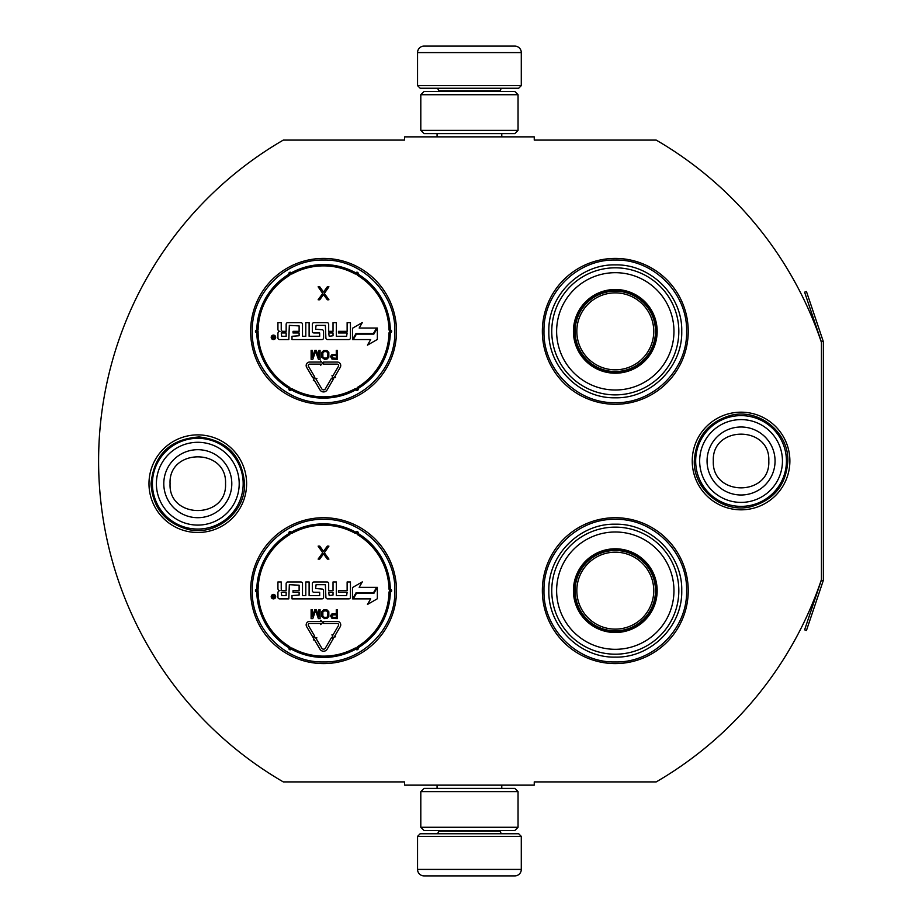 <?xml version="1.0" encoding="UTF-8"?>
<svg xmlns="http://www.w3.org/2000/svg" width="922" height="922" viewBox="0 0 922 922"><rect width="100%" height="100%" fill="white"/><g stroke="black" fill="none" stroke-linecap="round" stroke-linejoin="round"><path stroke-width="1.38" d="M821.444 579.569A371.14 371.14 0 0 1 656.222 781.902L534.253 781.902L534.253 785.141L404.597 785.141L404.597 781.902L283.285 781.902A371.14 371.14 0 0 1 283.285 140.098L404.597 140.098L404.597 136.859L534.253 136.859L534.253 140.098L656.222 140.098A371.14 371.14 0 0 1 821.444 342.431L821.444 579.569A1.948 1.948 0 0 1 821.341 580.192L804.606 629.841L806.45 630.464L823.185 580.814L821.341 580.192M197.792 532.501A48.82 48.82 0 0 1 148.984 483.693A48.82 48.82 0 0 1 197.792 434.873A48.82 48.82 0 0 1 246.612 483.693A48.82 48.82 0 0 1 197.792 532.501M741.058 509.82A48.82 48.82 0 0 1 692.238 461A48.82 48.82 0 0 1 741.058 412.18A48.82 48.82 0 0 1 789.877 461A48.82 48.82 0 0 1 741.058 509.82M323.564 663.586A72.93 72.93 0 0 1 250.634 590.656A72.93 72.93 0 0 1 323.564 517.726A72.93 72.93 0 0 1 396.495 590.656A72.93 72.93 0 0 1 323.564 663.586M615.285 663.586A72.93 72.93 0 0 1 542.355 590.656A72.93 72.93 0 0 1 615.285 517.726A72.93 72.93 0 0 1 688.227 590.656A72.93 72.93 0 0 1 615.285 663.586M323.564 404.274A72.93 72.93 0 0 1 250.634 331.344A72.93 72.93 0 0 1 323.564 258.414A72.93 72.93 0 0 1 396.495 331.344A72.93 72.93 0 0 1 323.564 404.274M615.285 404.274A72.93 72.93 0 0 1 542.355 331.344A72.93 72.93 0 0 1 615.285 258.414A72.93 72.93 0 0 1 688.227 331.344A72.93 72.93 0 0 1 615.285 404.274M615.285 402.66C577.184 403.629 543 369.445 543.98 331.344C543 293.242 577.184 259.059 615.285 260.039C653.398 259.059 687.582 293.242 686.602 331.344C687.582 369.445 653.398 403.629 615.285 402.66M615.285 519.34C653.398 518.371 687.582 552.555 686.602 590.656C687.582 628.758 653.398 662.941 615.285 661.961C577.184 662.941 543 628.758 543.98 590.656C543 552.555 577.184 518.371 615.285 519.34M323.564 661.961C285.463 662.941 251.28 628.758 252.248 590.656C251.28 552.555 285.463 518.371 323.564 519.34C361.666 518.371 395.849 552.555 394.87 590.656C395.849 628.758 361.666 662.941 323.564 661.961M323.564 260.039C361.666 259.059 395.849 293.242 394.87 331.344C395.849 369.445 361.666 403.629 323.564 402.66C285.463 403.629 251.28 369.445 252.248 331.344C251.28 293.242 285.463 259.059 323.564 260.039M152.418 483.693A45.374 45.374 0 0 1 197.792 438.307A45.374 45.374 0 0 1 243.178 483.693A45.374 45.374 0 0 1 197.792 529.067A45.374 45.374 0 0 1 152.418 483.693M156.394 483.693A41.398 41.398 0 0 1 197.792 442.295A41.398 41.398 0 0 1 239.201 483.693A41.398 41.398 0 0 1 197.792 525.091A41.398 41.398 0 0 1 156.394 483.693M695.672 461A45.374 45.374 0 0 1 741.058 415.615A45.374 45.374 0 0 1 786.431 461A45.374 45.374 0 0 1 741.058 506.374A45.374 45.374 0 0 1 695.672 461M699.66 461A41.398 41.398 0 0 1 741.058 419.602A41.398 41.398 0 0 1 782.455 461A41.398 41.398 0 0 1 741.058 502.398A41.398 41.398 0 0 1 699.66 461M521.287 85.642L417.562 85.642L420.155 88.235L518.694 88.235L521.287 85.642L521.287 52.589A6.477 6.477 -137.2 0 0 514.81 46.1L492.118 46.1M437.074 136.859L437.074 133.621M501.775 136.859L501.775 133.621M500.22 91.485L500.22 90.829L438.63 90.829L438.63 91.485M436.037 88.235A2.593 2.593 137.9 0 1 438.63 90.829M502.813 88.235A2.593 2.593 -137.9 0 0 500.22 90.829M417.562 85.642L417.562 52.589L521.287 52.589M441.834 46.1L424.051 46.1A6.477 6.477 137.2 0 0 417.562 52.589M446.732 46.1L444.231 46.1M424.051 46.1L514.81 46.1M417.562 836.358L521.287 836.358L518.694 833.765L420.155 833.765L417.562 836.358L417.562 869.411A6.477 6.477 42.8 0 0 424.051 875.9L441.834 875.9M501.775 785.141L501.775 788.379M437.074 785.141L437.074 788.379M438.63 830.515L438.63 831.171L500.22 831.171L500.22 830.515M502.813 833.765A2.593 2.593 -42.1 0 1 500.22 831.171M436.037 833.765A2.593 2.593 42.1 0 0 438.63 831.171M521.287 836.358L521.287 869.411L417.562 869.411M497.027 875.9L514.81 875.9A6.477 6.477 -42.8 0 0 521.287 869.411M444.231 875.9L494.63 875.9M514.81 875.9L424.051 875.9M514.81 830.515L424.051 830.515M518.049 791.618L514.81 788.379L424.051 788.379L420.801 791.618L518.049 791.618L518.049 827.276L420.801 827.276L424.051 830.526M420.801 791.618L420.801 827.276M514.81 830.526L518.049 827.276M518.049 130.382L514.81 133.621L424.051 133.621L420.801 130.382L518.049 130.382L518.049 94.724L420.801 94.724L424.051 91.474M514.81 91.485L424.051 91.485M518.049 94.724L514.81 91.474M420.801 94.724L420.801 130.382M340.737 365.561A3.504 3.504 0 0 0 337.233 362.058L323.564 362.058L323.564 364.132L337.233 364.132A1.429 1.429 0 0 1 338.466 366.276L332.9 375.853L332.001 375.335L332.75 378.17L335.585 377.421L334.686 376.902L340.264 367.325A3.504 3.504 0 0 0 340.737 365.561M377.928 282.72L378.55 283.434M378.942 283.895L380.671 285.981M339.642 260.2L338.074 259.866M312.788 259.209L310.414 259.612M269.12 282.824L271.045 280.737M307.487 402.488L309.054 402.822M334.34 403.479L336.714 403.075M378.02 379.864L376.084 381.95M268.406 379.057L266.458 376.706M289.289 275.551A65.474 65.474 0 0 0 258.114 329.557A1.948 1.948 0 0 1 256.789 331.344L256.8 332.635L256.789 331.344L256.8 332.635L258.091 331.344A65.474 65.474 0 0 0 289.289 387.136A1.948 1.948 0 0 1 290.176 389.176A1.948 1.948 0 0 1 292.389 388.923A65.474 65.474 0 0 0 354.74 388.923A1.948 1.948 0 0 1 356.952 389.176A1.948 1.948 0 0 1 357.84 387.136A65.474 65.474 0 0 0 389.015 333.13A1.948 1.948 0 0 1 390.34 331.344A1.948 1.948 0 0 1 389.015 329.557A65.474 65.474 0 0 0 357.84 275.551A1.948 1.948 0 0 1 356.952 273.511A1.948 1.948 0 0 1 354.74 273.765A65.474 65.474 0 0 0 292.389 273.765A1.948 1.948 0 0 1 290.176 273.511A1.948 1.948 0 0 1 289.289 275.551L288.609 274.445A66.776 66.776 0 0 0 256.812 329.523A0.645 0.645 0 0 1 256.374 330.111A1.291 1.291 0 0 0 256.8 332.635A66.776 66.776 0 0 0 288.609 388.243A0.645 0.645 0 0 1 288.909 388.911A1.291 1.291 0 0 0 291.029 390.144A0.645 0.645 0 0 1 291.767 390.064A66.776 66.776 0 0 0 355.362 390.064A0.645 0.645 0 0 1 356.099 390.144A1.291 1.291 0 0 0 358.22 388.911A0.645 0.645 0 0 1 358.52 388.243A66.776 66.776 0 0 0 390.317 333.165A0.645 0.645 0 0 1 390.755 332.577A1.291 1.291 0 0 0 390.755 330.111A0.645 0.645 0 0 1 390.317 329.523A66.776 66.776 0 0 0 358.52 274.445A0.645 0.645 0 0 1 358.22 273.776A1.291 1.291 0 0 0 356.099 272.543A0.645 0.645 0 0 1 355.362 272.624A66.776 66.776 0 0 0 291.767 272.624A0.645 0.645 0 0 1 291.029 272.543A1.291 1.291 0 0 0 288.909 273.776A0.645 0.645 0 0 1 288.609 274.445A66.776 66.776 0 0 0 256.812 329.523A0.645 0.645 0 0 1 256.374 330.111A1.291 1.291 0 0 0 256.8 332.635L257.376 332.496M258.056 331.643L258.091 331.344A1.291 1.291 0 0 1 256.8 332.635A66.776 66.776 0 0 0 288.609 388.243A0.645 0.645 0 0 1 288.909 388.911A1.291 1.291 0 0 0 291.029 390.144A0.645 0.645 0 0 1 291.767 390.064A66.776 66.776 0 0 0 355.362 390.064A0.645 0.645 0 0 1 356.099 390.144A1.291 1.291 0 0 0 358.22 388.911A0.645 0.645 0 0 1 358.52 388.243A66.776 66.776 0 0 0 390.317 333.165A0.645 0.645 0 0 1 390.755 332.577A1.291 1.291 0 0 0 390.755 330.111A0.645 0.645 0 0 1 390.317 329.523A66.776 66.776 0 0 0 358.52 274.445A0.645 0.645 0 0 1 358.22 273.776A1.291 1.291 0 0 0 356.099 272.543A0.645 0.645 0 0 1 355.362 272.624A66.776 66.776 0 0 0 291.767 272.624A0.645 0.645 0 0 1 291.029 272.543A1.291 1.291 0 0 0 288.909 273.776A0.645 0.645 0 0 1 288.609 274.445M256.374 330.111L256.8 332.635M291.997 336.276L291.997 339.573L321.939 339.573A1.625 1.625 0 0 0 323.564 337.959L323.564 331.344A1.625 1.625 0 0 0 321.939 329.719L315.589 329.2L316.108 325.385L325.374 325.385L325.892 337.959A1.625 1.625 0 0 0 327.517 339.573L348.827 339.573A1.625 1.625 0 0 0 350.441 337.959L350.441 322.654L347.133 322.654L347.133 331.344L338.455 331.344L338.455 332.969L347.133 332.969L346.614 336.276L336.334 336.276L336.334 322.654L333.026 322.654L333.026 331.344L328.681 331.344L328.681 324.279A1.625 1.625 0 0 0 327.068 322.654L313.964 322.654A1.625 1.625 0 0 0 312.351 324.279L312.351 331.344A1.625 1.625 0 0 0 313.964 332.969L319.669 332.969L319.669 336.276L309.112 336.276L309.112 322.654L305.804 322.654L305.804 336.276L302.497 336.276L302.497 324.279A1.625 1.625 0 0 0 300.872 322.654L287.779 322.654A1.625 1.625 0 0 0 286.154 324.279L286.154 331.344L282.847 331.344A1.625 1.625 0 0 1 281.233 329.719L281.233 322.654L277.925 322.654L277.925 329.269A2.075 2.075 0 0 0 280 331.344A2.075 2.075 0 0 0 277.925 333.418L277.925 337.959A1.625 1.625 0 0 0 279.55 339.573L288.817 339.573L289.335 325.385L299.12 325.904L299.12 331.344L293.035 331.344L293.035 332.969L299.12 332.969L299.12 335.758L291.997 336.276M275.69 337.337A2.236 2.236 0 0 0 273.454 335.101A2.236 2.236 0 0 0 271.218 337.337A2.236 2.236 0 0 0 273.454 339.573A2.236 2.236 0 0 0 275.69 337.337M353.264 339.573L370.69 339.573L367.463 345.151L377.352 339.446L377.352 328.036L373.825 334.133L356.411 334.133L353.264 339.573M359.165 328.036L362.311 322.573L352.515 328.232L352.515 339.573L356.042 333.487L373.456 333.487L376.602 328.036L359.165 328.036M313.33 380.671L314.229 380.141L319.992 389.891A4.149 4.149 0 0 0 327.149 389.868L333.326 379.253L331.528 378.216L325.362 388.819A2.075 2.075 0 0 1 321.778 388.83L316.016 379.08L316.903 378.562L314.068 377.824L313.33 380.671M312.846 377.801L314.621 376.741L308.444 366.288A1.429 1.429 0 0 1 309.677 364.132L320.695 364.132L320.695 365.239L322.769 363.118L320.695 360.963L320.695 362.058L309.677 362.058A3.504 3.504 0 0 0 306.657 367.348L312.846 377.801M330.502 356.457L331.989 359.119L337.394 359.303L337.394 350.36L336.276 350.36L336.276 354.359L331.989 354.544L330.502 356.457M324.544 359.303L326.964 359.119L328.831 357.217L328.831 352.458L326.964 350.556L323.61 350.556L321.743 352.458L321.743 357.217L324.544 359.303M314.851 350.36L312.235 357.402L312.235 350.36L311.117 350.36L311.117 359.303L312.8 359.303L315.589 351.317L318.39 359.303L320.061 359.303L320.061 350.36L318.943 350.36L318.943 357.402L316.338 350.36L314.851 350.36M323.53 292.055L319.75 286.811L318.125 286.811L322.723 293.438L318.125 299.777L319.75 299.777L323.53 294.533L327.31 299.777L328.935 299.777L324.337 293.438L328.935 286.811L327.31 286.811L323.53 292.055M281.233 332.969L286.154 332.969L286.154 336.276L281.752 336.276L281.233 332.969M328.681 332.969L333.026 332.969L333.026 335.758L329.2 336.276L328.681 332.969M272.739 338.904L272.497 335.758L273.396 337.141L274.433 335.758L274.433 338.904L272.739 338.904M336.276 355.5L336.276 358.358L331.805 357.782L332.185 355.696L336.276 355.5M324.544 358.162L322.861 357.021L322.861 352.642L324.544 351.501L326.78 351.697L327.898 353.403L327.713 357.021L326.78 357.978L324.544 358.162M273.154 338.27L274.041 337.717L273.154 338.27M340.737 624.874A3.504 3.504 0 0 0 337.233 621.37L323.564 621.37L323.564 623.445L337.233 623.445A1.429 1.429 0 0 1 338.466 625.589L332.9 635.166L332.001 634.647L332.75 637.482L335.585 636.733L334.686 636.215L340.264 626.637A3.504 3.504 0 0 0 340.737 624.874M377.928 542.032L378.55 542.747M378.723 542.943L380.671 545.294M339.642 519.512L338.074 519.178M312.788 518.521L310.414 518.925M269.12 542.136L271.045 540.05M307.487 661.8L309.054 662.134M334.34 662.791L336.714 662.388M378.02 639.177L376.084 641.263M268.406 638.37L266.458 636.019M289.289 534.864A65.474 65.474 0 0 0 258.114 588.87A1.948 1.948 0 0 1 256.789 590.656L256.8 591.947L256.789 590.656L256.8 591.947L258.091 590.656A65.474 65.474 0 0 0 289.289 646.449A1.948 1.948 0 0 1 290.176 648.489A1.948 1.948 0 0 1 292.389 648.235A65.474 65.474 0 0 0 354.74 648.235A1.948 1.948 0 0 1 356.952 648.489A1.948 1.948 0 0 1 357.84 646.449A65.474 65.474 0 0 0 389.015 592.443A1.948 1.948 0 0 1 390.34 590.656A1.948 1.948 0 0 1 389.015 588.87A65.474 65.474 0 0 0 357.84 534.864A1.948 1.948 0 0 1 356.952 532.824A1.948 1.948 0 0 1 354.74 533.077A65.474 65.474 0 0 0 292.389 533.077A1.948 1.948 0 0 1 290.176 532.824A1.948 1.948 0 0 1 289.289 534.864L288.609 533.757A66.776 66.776 0 0 0 256.812 588.835A0.645 0.645 0 0 1 256.374 589.423A1.291 1.291 0 0 0 256.8 591.947A66.776 66.776 0 0 0 288.609 647.555A0.645 0.645 0 0 1 288.909 648.224A1.291 1.291 0 0 0 291.029 649.457A0.645 0.645 0 0 1 291.767 649.376A66.776 66.776 0 0 0 355.362 649.376A0.645 0.645 0 0 1 356.099 649.457A1.291 1.291 0 0 0 358.22 648.224A0.645 0.645 0 0 1 358.52 647.555A66.776 66.776 0 0 0 390.317 592.477A0.645 0.645 0 0 1 390.755 591.889A1.291 1.291 0 0 0 390.755 589.423A0.645 0.645 0 0 1 390.317 588.835A66.776 66.776 0 0 0 358.52 533.757A0.645 0.645 0 0 1 358.22 533.089A1.291 1.291 0 0 0 356.099 531.856A0.645 0.645 0 0 1 355.362 531.936A66.776 66.776 0 0 0 291.767 531.936A0.645 0.645 0 0 1 291.029 531.856A1.291 1.291 0 0 0 288.909 533.089A0.645 0.645 0 0 1 288.609 533.757A66.776 66.776 0 0 0 256.812 588.835A0.645 0.645 0 0 1 256.374 589.423A1.291 1.291 0 0 0 256.8 591.947L257.376 591.809M258.056 590.956L258.091 590.656A1.291 1.291 0 0 1 256.8 591.947A66.776 66.776 0 0 0 288.609 647.555A0.645 0.645 0 0 1 288.909 648.224A1.291 1.291 0 0 0 291.029 649.457A0.645 0.645 0 0 1 291.767 649.376A66.776 66.776 0 0 0 355.362 649.376A0.645 0.645 0 0 1 356.099 649.457A1.291 1.291 0 0 0 358.22 648.224A0.645 0.645 0 0 1 358.52 647.555A66.776 66.776 0 0 0 390.317 592.477A0.645 0.645 0 0 1 390.755 591.889A1.291 1.291 0 0 0 390.755 589.423A0.645 0.645 0 0 1 390.317 588.835A66.776 66.776 0 0 0 358.52 533.757A0.645 0.645 0 0 1 358.22 533.089A1.291 1.291 0 0 0 356.099 531.856A0.645 0.645 0 0 1 355.362 531.936A66.776 66.776 0 0 0 291.767 531.936A0.645 0.645 0 0 1 291.029 531.856A1.291 1.291 0 0 0 288.909 533.089A0.645 0.645 0 0 1 288.609 533.757M256.374 589.423L256.8 591.947M291.997 595.577L291.997 598.885L321.939 598.885A1.625 1.625 0 0 0 323.564 597.272L323.564 590.656A1.625 1.625 0 0 0 321.939 589.031L315.589 588.513L316.108 584.686L325.374 584.686L325.892 597.272A1.625 1.625 0 0 0 327.517 598.885L348.827 598.885A1.625 1.625 0 0 0 350.441 597.272L350.441 581.966L347.133 581.966L347.133 590.656L338.455 590.656L338.455 592.281L347.133 592.281L346.614 595.577L336.334 595.577L336.334 581.966L333.026 581.966L333.026 590.656L328.681 590.656L328.681 583.591A1.625 1.625 0 0 0 327.068 581.966L313.964 581.966A1.625 1.625 0 0 0 312.351 583.591L312.351 590.656A1.625 1.625 0 0 0 313.964 592.281L319.669 592.281L319.669 595.577L309.112 595.577L309.112 581.966L305.804 581.966L305.804 595.577L302.497 595.577L302.497 583.591A1.625 1.625 0 0 0 300.872 581.966L287.779 581.966A1.625 1.625 0 0 0 286.154 583.591L286.154 590.656L282.847 590.656A1.625 1.625 0 0 1 281.233 589.031L281.233 581.966L277.925 581.966L277.925 588.582A2.075 2.075 0 0 0 280 590.656A2.075 2.075 0 0 0 277.925 592.731L277.925 597.272A1.625 1.625 0 0 0 279.55 598.885L288.817 598.885L289.335 584.686L299.12 585.205L299.12 590.656L293.035 590.656L293.035 592.281L299.12 592.281L299.12 595.059L291.997 595.577M275.69 596.649A2.236 2.236 0 0 0 273.454 594.413A2.236 2.236 0 0 0 271.218 596.649A2.236 2.236 0 0 0 273.454 598.885A2.236 2.236 0 0 0 275.69 596.649M353.264 598.885L370.69 598.885L367.463 604.463L377.352 598.758L377.352 587.349L373.825 593.445L356.411 593.445L353.264 598.885M359.165 587.349L362.311 581.886L352.515 587.545L352.515 598.885L356.042 592.8L373.456 592.8L376.602 587.349L359.165 587.349M313.33 639.983L314.229 639.453L319.992 649.203A4.149 4.149 0 0 0 327.149 649.18L333.326 638.566L331.528 637.528L325.362 648.131A2.075 2.075 0 0 1 321.778 648.143L316.016 638.393L316.903 637.874L314.068 637.137L313.33 639.983M312.846 637.114L314.621 636.053L308.444 625.6A1.429 1.429 0 0 1 309.677 623.445L320.695 623.445L320.695 624.551L322.769 622.431L320.695 620.276L320.695 621.37L309.677 621.37A3.504 3.504 0 0 0 306.657 626.66L312.846 637.114M330.502 615.769L331.989 618.432L337.394 618.616L337.394 609.673L336.276 609.673L336.276 613.672L331.989 613.856L330.502 615.769M324.544 618.616L326.964 618.432L328.831 616.53L328.831 611.77L326.964 609.868L323.61 609.868L321.743 611.77L321.743 616.53L324.544 618.616M314.851 609.673L312.235 616.714L312.235 609.673L311.117 609.673L311.117 618.616L312.8 618.616L315.589 610.629L318.39 618.616L320.061 618.616L320.061 609.673L318.943 609.673L318.943 616.714L316.338 609.673L314.851 609.673M323.53 551.368L319.75 546.124L318.125 546.124L322.723 552.751L318.125 559.089L319.75 559.089L323.53 553.845L327.31 559.089L328.935 559.089L324.337 552.751L328.935 546.124L327.31 546.124L323.53 551.368M281.233 592.281L286.154 592.281L286.154 595.577L281.752 595.577L281.233 592.281M328.681 592.281L333.026 592.281L333.026 595.059L329.2 595.577L328.681 592.281M272.739 598.217L272.497 595.07L273.396 596.453L274.433 595.07L274.433 598.217L272.739 598.217M336.276 614.813L336.276 617.671L331.805 617.095L332.185 615.009L336.276 614.813M324.544 617.475L322.861 616.334L322.861 611.954L324.544 610.813L326.78 611.009L327.898 612.715L327.713 616.334L326.78 617.291L324.544 617.475M273.154 597.583L274.041 597.03L273.154 597.583M615.285 372.511A41.167 41.167 0 0 1 574.129 331.344A41.167 41.167 0 0 1 615.285 290.176A41.167 41.167 0 0 1 656.452 331.344A41.167 41.167 0 0 1 615.285 372.511M615.285 373.203A41.859 41.859 0 0 0 657.156 331.344A41.859 41.859 0 0 0 615.285 289.485A41.859 41.859 0 0 0 573.426 331.344A41.859 41.859 0 0 0 615.285 373.203M615.285 272.682A58.662 58.662 0 0 0 556.623 331.344A58.662 58.662 0 0 0 615.285 390.006A58.662 58.662 0 0 0 673.959 331.344A58.662 58.662 0 0 0 615.285 272.682M615.285 394.881A63.526 63.526 0 0 0 678.822 331.344A63.526 63.526 0 0 0 615.285 267.818A63.526 63.526 0 0 0 551.759 331.344A63.526 63.526 0 0 0 615.285 394.881M548.844 331.344C547.933 295.835 579.788 263.98 615.285 264.891C650.794 263.98 682.649 295.835 681.738 331.344C682.649 366.852 650.794 398.707 615.285 397.797C579.788 398.707 547.933 366.852 548.844 331.344M576.826 331.344A38.47 38.47 0 0 1 615.285 292.873A38.47 38.47 0 0 1 653.756 331.344A38.47 38.47 0 0 1 615.285 369.814A38.47 38.47 0 0 1 576.826 331.344M575.098 331.344A40.199 40.199 0 0 1 615.285 291.156A40.199 40.199 0 0 1 655.484 331.344A40.199 40.199 0 0 1 615.285 371.543A40.199 40.199 0 0 1 575.098 331.344M615.285 631.824A41.167 41.167 0 0 1 574.129 590.656A41.167 41.167 0 0 1 615.285 549.489A41.167 41.167 0 0 1 656.452 590.656A41.167 41.167 0 0 1 615.285 631.824M615.285 632.515A41.859 41.859 0 0 0 657.156 590.656A41.859 41.859 0 0 0 615.285 548.797A41.859 41.859 0 0 0 573.426 590.656A41.859 41.859 0 0 0 615.285 632.515M615.285 531.994A58.662 58.662 0 0 0 556.623 590.656A58.662 58.662 0 0 0 615.285 649.318A58.662 58.662 0 0 0 673.959 590.656A58.662 58.662 0 0 0 615.285 531.994M615.285 654.194A63.526 63.526 0 0 0 678.822 590.656A63.526 63.526 0 0 0 615.285 527.13A63.526 63.526 0 0 0 551.759 590.656A63.526 63.526 0 0 0 615.285 654.194M548.844 590.656C547.933 555.148 579.788 523.293 615.285 524.203C650.794 523.293 682.649 555.148 681.738 590.656C682.649 626.165 650.794 658.02 615.285 657.109C579.788 658.02 547.933 626.165 548.844 590.656M576.826 590.656A38.47 38.47 0 0 1 615.285 552.186A38.47 38.47 0 0 1 653.756 590.656A38.47 38.47 0 0 1 615.285 629.127A38.47 38.47 0 0 1 576.826 590.656M575.098 590.656A40.199 40.199 0 0 1 615.285 550.469A40.199 40.199 0 0 1 655.484 590.656A40.199 40.199 0 0 1 615.285 630.855A40.199 40.199 0 0 1 575.098 590.656M823.185 341.186L821.341 341.808L804.606 292.159L806.45 291.536L823.185 341.186A3.884 3.884 0 0 1 823.392 342.431L823.392 579.569A3.895 3.895 0 0 1 823.185 580.814M821.444 342.431L821.444 342.431A1.948 1.948 0 0 0 821.341 341.808M231.802 483.693A33.999 33.999 180 0 0 197.792 449.682A33.999 33.999 180 0 0 163.793 483.693A33.999 33.999 0 0 0 197.792 517.691A33.999 33.999 0 0 0 231.802 483.693M225.533 483.693C227.273 447.908 168.323 447.908 170.063 483.693C168.323 519.466 227.273 519.466 225.533 483.693M775.056 461A33.999 33.999 180 0 0 741.058 427.001A33.999 33.999 180 0 0 707.059 461A33.999 33.999 0 0 0 741.058 494.999A33.999 33.999 0 0 0 775.056 461M768.798 461C770.527 425.215 711.588 425.215 713.317 461C711.588 496.785 770.527 496.785 768.798 461M258.114 329.557L256.812 329.523M354.74 273.765L355.362 272.624M292.389 273.765L291.767 272.624M389.015 329.557L390.317 329.523M357.84 275.551L358.52 274.445M357.84 387.136L358.52 388.243M389.015 333.13L390.317 333.165M292.389 388.923L291.767 390.064M354.74 388.923L355.362 390.064M289.289 387.136L288.609 388.243M291.029 272.543L288.909 273.776M358.22 273.776L356.099 272.543M390.755 332.577L390.755 330.111M356.099 390.144L358.22 388.911M288.909 388.911L291.029 390.144M258.114 588.87L256.812 588.835M354.74 533.077L355.362 531.936M292.389 533.077L291.767 531.936M389.015 588.87L390.317 588.835M357.84 534.864L358.52 533.757M357.84 646.449L358.52 647.555M389.015 592.443L390.317 592.477M292.389 648.235L291.767 649.376M354.74 648.235L355.362 649.376M289.289 646.449L288.609 647.555M291.029 531.856L288.909 533.089M358.22 533.089L356.099 531.856M390.755 591.889L390.755 589.423M356.099 649.457L358.22 648.224M288.909 648.224L291.029 649.457M244.572 483.693C245.54 512.263 216.094 536.235 188.307 529.493C165.084 523.016 152.66 507.745 151.024 483.693C154.009 454.592 170.097 439.01 199.267 436.936C226.904 440.382 242.002 455.964 244.572 483.693M787.826 461C786.201 485.053 773.765 500.323 750.543 506.8C722.756 513.542 693.321 489.57 694.289 461C695.845 437.27 708.038 422.057 730.858 415.349C758.794 408.089 788.829 432.141 787.826 461"/></g></svg>
